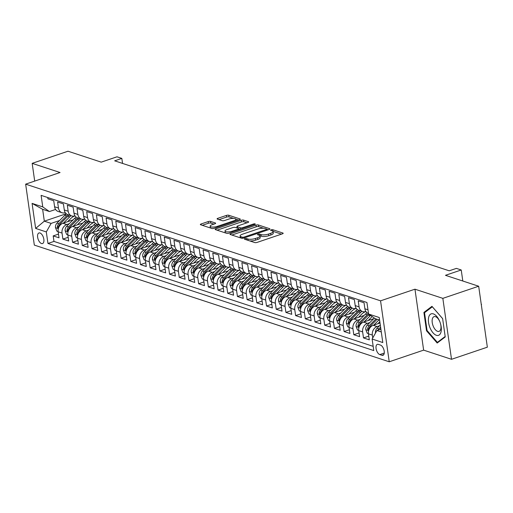 <?xml version="1.0" encoding="UTF-8"?>
<svg xmlns="http://www.w3.org/2000/svg" width="513" height="513" viewBox="0 0 513 513"><rect width="100%" height="100%" fill="white"/><g stroke="black" fill="none" stroke-linecap="round" stroke-linejoin="round"><path stroke-width="0.77" d="M244.951 238.686A1.199 0.366 -8.1 0 0 244.432 239.071A1.199 0.366 -8.1 0 0 244.637 239.238L254.749 242.559A1.712 0.519 -8.1 0 0 257.109 242.399L282.432 233.825A1.712 0.519 -8.1 0 0 283.176 233.274A1.712 0.519 -8.1 0 0 282.887 233.037L272.775 229.715A1.199 0.366 -8.1 0 0 271.127 229.83A1.199 0.366 -8.1 0 0 270.601 230.215A1.199 0.366 -8.1 0 0 270.806 230.382L272.114 230.812A5.483 1.667 -8.1 0 1 273.044 231.562A5.483 1.667 -8.1 0 1 270.659 233.338L268.549 234.05A5.483 1.667 -8.1 0 1 261.002 234.569L259.687 234.14A1.199 0.366 -8.1 0 0 258.039 234.255A1.199 0.366 -8.1 0 0 257.52 234.646A1.199 0.366 -8.1 0 0 257.718 234.807L259.027 235.236A5.483 1.667 -8.1 0 1 259.956 235.986A5.483 1.667 -8.1 0 1 257.571 237.763L255.461 238.474A5.483 1.667 -8.1 0 1 247.914 239L246.606 238.571A1.199 0.366 -8.1 0 0 244.951 238.686M41.495 243.534A5.592 2.789 -108.7 0 0 42.534 243.553A5.592 2.789 -108.7 0 0 43.663 238.327A5.592 2.789 -108.7 0 0 39.995 232.992A5.592 2.789 -108.7 0 0 38.956 232.966A5.592 2.789 -108.7 0 0 37.827 238.199A5.592 2.789 -108.7 0 0 41.495 243.534M210.554 221.417A1.712 0.519 -8.1 0 0 208.195 221.578L201.09 223.982A1.712 0.519 -8.1 0 0 200.346 224.534A1.712 0.519 -8.1 0 0 200.634 224.771L211.869 228.465A1.712 0.519 -8.1 0 0 214.229 228.298L239.552 219.731A1.712 0.519 -8.1 0 0 240.302 219.179A1.712 0.519 -8.1 0 0 240.007 218.942L228.779 215.248A1.712 0.519 -8.1 0 0 226.419 215.415L217.833 218.314A1.712 0.519 -8.1 0 0 217.089 218.871A1.712 0.519 -8.1 0 0 217.377 219.109L222.187 220.686A1.712 0.519 -8.1 0 0 224.547 220.519L228.804 219.083A4.585 1.392 -8.1 0 1 233.389 218.397A4.585 1.392 -8.1 0 1 235.89 219.275A4.585 1.392 -8.1 0 1 233.896 220.757L217.223 226.4A4.585 1.392 -8.1 0 1 212.632 227.079A4.585 1.392 -8.1 0 1 210.138 226.207A4.585 1.392 -8.1 0 1 212.132 224.726L214.909 223.783A1.712 0.519 -8.1 0 0 215.652 223.232A1.712 0.519 -8.1 0 0 215.364 222.995L210.554 221.417L210.792 223.059A1.712 0.519 -8.1 0 0 208.432 223.226L202.276 225.31M442.841 298.354L414.959 289.191L423.635 350.135L451.517 359.299L442.841 298.354L478.674 286.228L445.464 275.314L461.232 269.979L456.384 268.382L449.215 270.806L114.668 160.826L121.837 158.402L116.99 156.805L101.221 162.14L68.011 151.22L32.172 163.346L34.698 181.095M414.959 289.191L380.556 300.83L25.65 184.154L60.053 172.515L32.172 163.346M230.696 233.716A1.712 0.519 -8.1 0 0 229.946 234.268A1.712 0.519 -8.1 0 0 230.241 234.505L241.469 238.192A1.712 0.519 -8.1 0 0 243.829 238.032L269.158 229.465A1.712 0.519 -8.1 0 0 269.902 228.907A1.712 0.519 -8.1 0 0 269.614 228.676L258.379 224.983A1.712 0.519 -8.1 0 0 256.019 225.143L230.696 233.716L230.831 234.697M226.669 233.332L215.441 229.638A1.712 0.519 -8.1 0 1 215.146 229.401A1.712 0.519 -8.1 0 1 215.896 228.849L241.219 220.276A1.712 0.519 -8.1 0 1 243.579 220.115L248.382 221.693A1.712 0.519 -8.1 0 1 248.677 221.93A1.712 0.519 -8.1 0 1 247.926 222.482L237.66 225.957A1.712 0.519 -8.1 0 0 236.916 226.515A1.712 0.519 -8.1 0 0 237.205 226.746L240.392 227.798A1.712 0.519 -8.1 0 0 242.752 227.631L253.441 224.014A1.199 0.366 -8.1 0 1 254.647 223.835A1.199 0.366 -8.1 0 1 255.301 224.066A1.199 0.366 -8.1 0 1 254.775 224.457L229.029 233.165A1.712 0.519 -8.1 0 1 226.669 233.332M478.674 286.228L487.35 347.179L451.517 359.299M58.482 234.114L53.192 235.903L59.008 237.814L58.155 231.805L62.035 233.075A6.983 5.669 -71.8 0 1 66.825 224.547L69.261 223.726M68.178 237.301L62.887 239.09L68.704 241.001L67.851 234.992L71.73 236.269A6.983 5.669 -71.8 0 1 76.527 227.74L78.957 226.913M77.873 240.488L72.583 242.277L78.399 244.188L77.546 238.179L81.426 239.456A6.983 5.669 -71.8 0 1 86.222 230.927L88.653 230.1M87.569 243.675L82.279 245.464L88.101 247.381L87.242 241.366L91.122 242.643A6.983 5.669 -71.8 0 1 95.918 234.114L98.349 233.293M97.271 246.862L91.981 248.651L97.797 250.568L96.938 244.554L100.817 245.83A6.983 5.669 -71.8 0 1 105.614 237.301L108.044 236.48M106.967 250.049L101.677 251.845L107.493 253.755L106.64 247.741L110.513 249.017A6.983 5.669 -71.8 0 1 115.31 240.488L117.746 239.667M116.663 253.242L111.372 255.032L117.188 256.942L116.336 250.928L120.215 252.204A6.983 5.669 -71.8 0 1 125.012 243.675L127.442 242.854M126.358 256.429L121.068 258.219L126.884 260.129L126.031 254.121L129.911 255.391A6.983 5.669 -71.8 0 1 134.707 246.862L137.138 246.041M136.054 259.616L130.764 261.406L136.586 263.316L135.727 257.308L139.607 258.584A6.983 5.669 -71.8 0 1 144.403 250.055L146.833 249.228M145.756 262.803L140.466 264.593L146.282 266.504L145.423 260.495L149.302 261.771A6.983 5.669 -71.8 0 1 154.099 253.242L156.529 252.415M155.452 265.99L150.162 267.78L155.978 269.697L155.125 263.682L158.998 264.958A6.983 5.669 -71.8 0 1 163.794 256.429L166.231 255.609M165.148 269.178L159.857 270.967L165.673 272.884L164.82 266.869L168.7 268.145A6.983 5.669 -71.8 0 1 173.497 259.616L175.927 258.796M174.843 272.365L169.553 274.16L175.369 276.071L174.516 270.056L178.396 271.332A6.983 5.669 -71.8 0 1 183.192 262.803L185.623 261.983M184.539 275.558L179.249 277.347L185.071 279.258L184.212 273.243L188.091 274.519A6.983 5.669 -71.8 0 1 192.888 265.99L195.318 265.17M194.241 278.745L188.951 280.534L194.767 282.445L193.908 276.436L197.787 277.706A6.983 5.669 -71.8 0 1 202.584 269.178L205.014 268.357M203.937 281.932L198.646 283.721L204.463 285.632L203.61 279.623L207.483 280.9A6.983 5.669 -71.8 0 1 212.279 272.371L214.716 271.544M213.632 285.119L208.342 286.908L214.158 288.819L213.305 282.81L217.185 284.087A6.983 5.669 -71.8 0 1 221.982 275.558L224.412 274.731M223.328 288.306L218.038 290.095L223.854 292.012L223.001 285.998L226.881 287.274A6.983 5.669 -71.8 0 1 231.677 278.745L234.108 277.924M233.024 291.493L227.734 293.282L233.556 295.199L232.697 289.185L236.576 290.461A6.983 5.669 -71.8 0 1 241.373 281.932L243.803 281.111M242.726 294.68L237.429 296.476L243.252 298.386L242.392 292.372L246.272 293.648A6.983 5.669 -71.8 0 1 251.069 285.119L253.499 284.298M252.422 297.873L247.131 299.663L252.947 301.573L252.095 295.559L255.968 296.835A6.983 5.669 -71.8 0 1 260.764 288.306L263.201 287.485M262.117 301.06L256.827 302.85L262.643 304.76L261.79 298.752L265.67 300.022A6.983 5.669 -71.8 0 1 270.466 291.493L272.897 290.672M271.813 304.247L266.523 306.037L272.339 307.947L271.486 301.939L275.366 303.215A6.983 5.669 -71.8 0 1 280.162 294.686L282.592 293.859M281.509 307.434L276.218 309.224L282.041 311.135L281.182 305.126L285.061 306.402A6.983 5.669 -71.8 0 1 289.858 297.873L292.288 297.046M291.211 310.621L285.914 312.411L291.737 314.328L290.877 308.313L294.757 309.589A6.983 5.669 -71.8 0 1 299.554 301.06L301.984 300.24M300.907 313.809L295.616 315.598L301.432 317.515L300.58 311.5L304.453 312.776A6.983 5.669 -71.8 0 1 309.249 304.247L311.686 303.427M310.602 316.996L305.312 318.791L311.128 320.702L310.275 314.687L314.155 315.963A6.983 5.669 -71.8 0 1 318.951 307.434L321.382 306.614M320.298 320.189L315.008 321.978L320.824 323.889L319.971 317.874L323.85 319.15A6.983 5.669 -71.8 0 1 328.647 310.621L331.077 309.801M329.994 323.376L324.703 325.165L330.526 327.076L329.667 321.067L333.546 322.337A6.983 5.669 -71.8 0 1 338.343 313.809L340.773 312.988M339.696 326.563L334.399 328.352L340.222 330.263L339.362 324.254L343.242 325.531A6.983 5.669 -71.8 0 1 348.038 317.002L350.469 316.175M349.391 329.75L344.101 331.539L349.917 333.45L349.064 327.441L352.938 328.718A6.983 5.669 -71.8 0 1 357.734 320.189L360.171 319.362M359.087 332.937L353.797 334.726L359.613 336.643L358.76 330.629L362.64 331.905A6.983 5.669 -71.8 0 1 367.436 323.376L369.867 322.555M368.783 336.124L363.493 337.913L369.309 339.83L368.456 333.816A6.983 5.669 -71.8 0 1 373.252 325.287L380.018 322.998M368.494 313.494L368.443 313.475A6.983 5.669 -71.8 0 1 364.89 308.781L364.038 302.766L358.221 300.855L359.074 306.864A6.983 5.669 -71.8 0 0 362.627 311.564A6.983 5.669 -71.8 0 0 365.743 311.513L365.884 311.468M362.627 311.564L358.747 310.288A6.983 5.669 108.2 0 1 355.195 305.594L354.342 299.579L348.519 297.668L349.379 303.677A6.983 5.669 -71.8 0 0 352.931 308.377A6.983 5.669 -71.8 0 0 356.048 308.326L356.182 308.281M352.931 308.377L349.052 307.101A6.983 5.669 108.2 0 1 345.499 302.401L344.64 296.392L338.824 294.481L339.683 300.49A6.983 5.669 -71.8 0 0 343.229 305.19A6.983 5.669 -71.8 0 0 346.352 305.139L346.487 305.094M343.229 305.19L339.356 303.914A6.983 5.669 108.2 0 1 335.803 299.214L334.944 293.205L329.128 291.288L329.981 297.303A6.983 5.669 -71.8 0 0 333.533 301.997A6.983 5.669 -71.8 0 0 336.656 301.952L336.791 301.907M333.533 301.997L329.654 300.727A6.983 5.669 108.2 0 1 326.101 296.027L325.248 290.018L319.432 288.101L320.285 294.116A6.983 5.669 -71.8 0 0 323.838 298.81A6.983 5.669 -71.8 0 0 326.961 298.765L327.095 298.72M323.838 298.81L319.958 297.534A6.983 5.669 108.2 0 1 316.406 292.84L315.553 286.825L309.737 284.914L310.589 290.929A6.983 5.669 -71.8 0 0 314.142 295.623A6.983 5.669 -71.8 0 0 317.258 295.578L317.4 295.526M314.142 295.623L310.262 294.347A6.983 5.669 108.2 0 1 306.71 289.653L305.857 283.638L300.034 281.727L300.894 287.742A6.983 5.669 -71.8 0 0 304.446 292.436A6.983 5.669 -71.8 0 0 307.563 292.391L307.697 292.339M304.446 292.436L300.567 291.16A6.983 5.669 108.2 0 1 297.014 286.466L296.155 280.451L290.339 278.54L291.198 284.548A6.983 5.669 -71.8 0 0 294.744 289.249A6.983 5.669 -71.8 0 0 297.867 289.197L298.002 289.152M294.744 289.249L290.871 287.973A6.983 5.669 108.2 0 1 287.318 283.279L286.459 277.264L280.643 275.353L281.496 281.361A6.983 5.669 -71.8 0 0 285.048 286.062A6.983 5.669 -71.8 0 0 288.171 286.01L288.306 285.965M285.048 286.062L281.169 284.786A6.983 5.669 108.2 0 1 277.616 280.085L276.764 274.077L270.947 272.166L271.8 278.174A6.983 5.669 -71.8 0 0 275.353 282.875A6.983 5.669 -71.8 0 0 278.476 282.823L278.61 282.778M275.353 282.875L271.473 281.599A6.983 5.669 108.2 0 1 267.921 276.898L267.068 270.89L261.252 268.972L262.105 274.987A6.983 5.669 -71.8 0 0 265.657 279.681A6.983 5.669 -71.8 0 0 268.774 279.636L268.915 279.591M265.657 279.681L261.777 278.412A6.983 5.669 108.2 0 1 258.225 273.711L257.372 267.703L251.55 265.785L252.409 271.8A6.983 5.669 -71.8 0 0 255.961 276.494A6.983 5.669 -71.8 0 0 259.078 276.449L259.212 276.404M255.961 276.494L252.082 275.218A6.983 5.669 108.2 0 1 248.529 270.524L247.67 264.509L241.854 262.598L242.713 268.613A6.983 5.669 -71.8 0 0 246.266 273.307A6.983 5.669 -71.8 0 0 249.382 273.262L249.517 273.211M246.266 273.307L242.386 272.031A6.983 5.669 108.2 0 1 238.834 267.337L237.974 261.322L232.158 259.411L233.011 265.426A6.983 5.669 -71.8 0 0 236.564 270.12A6.983 5.669 -71.8 0 0 239.686 270.075L239.821 270.024M236.564 270.12L232.684 268.844A6.983 5.669 108.2 0 1 229.138 264.15L228.279 258.135L222.462 256.224L223.315 262.233A6.983 5.669 -71.8 0 0 226.868 266.933A6.983 5.669 -71.8 0 0 229.991 266.882L230.125 266.837M226.868 266.933L222.988 265.657A6.983 5.669 108.2 0 1 219.436 260.963L218.583 254.948L212.767 253.037L213.62 259.046A6.983 5.669 -71.8 0 0 217.172 263.746A6.983 5.669 -71.8 0 0 220.289 263.695L220.43 263.65M217.172 263.746L213.293 262.47A6.983 5.669 108.2 0 1 209.74 257.77L208.887 251.761L203.065 249.85L203.924 255.859A6.983 5.669 -71.8 0 0 207.476 260.559A6.983 5.669 -71.8 0 0 210.593 260.508L210.728 260.463M207.476 260.559L203.597 259.283A6.983 5.669 108.2 0 1 200.044 254.583L199.185 248.574L193.369 246.663L194.228 252.672A6.983 5.669 -71.8 0 0 197.781 257.366A6.983 5.669 -71.8 0 0 200.897 257.321L201.032 257.276M197.781 257.366L193.901 256.096A6.983 5.669 108.2 0 1 190.349 251.396L189.489 245.387L183.673 243.47L184.526 249.485A6.983 5.669 -71.8 0 0 188.079 254.179A6.983 5.669 -71.8 0 0 191.202 254.134L191.336 254.089M188.079 254.179L184.199 252.903A6.983 5.669 108.2 0 1 180.653 248.209L179.794 242.2L173.978 240.283L174.83 246.298A6.983 5.669 -71.8 0 0 178.383 250.992A6.983 5.669 -71.8 0 0 181.506 250.947L181.64 250.895M178.383 250.992L174.503 249.716A6.983 5.669 108.2 0 1 170.951 245.022L170.098 239.007L164.282 237.096L165.135 243.111A6.983 5.669 -71.8 0 0 168.687 247.805A6.983 5.669 -71.8 0 0 171.804 247.76L171.945 247.708M168.687 247.805L164.808 246.529A6.983 5.669 108.2 0 1 161.255 241.835L160.402 235.82L154.58 233.909L155.439 239.924A6.983 5.669 -71.8 0 0 158.992 244.618A6.983 5.669 -71.8 0 0 162.108 244.566L162.243 244.521M158.992 244.618L155.112 243.342A6.983 5.669 108.2 0 1 151.559 238.648L150.7 232.633L144.884 230.722L145.743 236.73A6.983 5.669 -71.8 0 0 149.296 241.431A6.983 5.669 -71.8 0 0 152.412 241.379L152.547 241.334M149.296 241.431L145.416 240.155A6.983 5.669 108.2 0 1 141.864 235.461L141.004 229.446L135.188 227.535L136.041 233.543A6.983 5.669 -71.8 0 0 139.594 238.244A6.983 5.669 -71.8 0 0 142.717 238.192L142.851 238.147M139.594 238.244L135.714 236.968A6.983 5.669 108.2 0 1 132.168 232.267L131.309 226.259L125.493 224.348L126.345 230.356A6.983 5.669 -71.8 0 0 129.898 235.05A6.983 5.669 -71.8 0 0 133.021 235.005L133.156 234.96M129.898 235.05L126.018 233.781A6.983 5.669 108.2 0 1 122.466 229.08L121.613 223.072L115.797 221.154L116.65 227.169A6.983 5.669 -71.8 0 0 120.202 231.863A6.983 5.669 -71.8 0 0 123.319 231.818L123.46 231.773M120.202 231.863L116.323 230.587A6.983 5.669 108.2 0 1 112.77 225.893L111.917 219.885L106.095 217.967L106.954 223.982A6.983 5.669 -71.8 0 0 110.507 228.676A6.983 5.669 -71.8 0 0 113.623 228.631L113.758 228.58M110.507 228.676L106.627 227.4A6.983 5.669 108.2 0 1 103.075 222.706L102.222 216.691L96.399 214.78L97.258 220.795A6.983 5.669 -71.8 0 0 100.811 225.489A6.983 5.669 -71.8 0 0 103.927 225.444L104.062 225.393M100.811 225.489L96.931 224.213A6.983 5.669 108.2 0 1 93.379 219.519L92.52 213.504L86.703 211.593L87.556 217.608A6.983 5.669 -71.8 0 0 91.109 222.302A6.983 5.669 -71.8 0 0 94.232 222.251L94.366 222.206M91.109 222.302L87.229 221.026A6.983 5.669 108.2 0 1 83.683 216.332L82.824 210.317L77.008 208.406L77.861 214.415A6.983 5.669 -71.8 0 0 81.413 219.115A6.983 5.669 -71.8 0 0 84.536 219.064L84.671 219.019M81.413 219.115L77.534 217.839A6.983 5.669 108.2 0 1 73.981 213.145L73.128 207.13L67.312 205.219L68.165 211.228A6.983 5.669 -71.8 0 0 71.717 215.928A6.983 5.669 -71.8 0 0 74.834 215.877L74.975 215.832M71.717 215.928L67.838 214.652A6.983 5.669 108.2 0 1 64.285 209.952L63.432 203.943L57.61 202.032L58.469 208.041A6.983 5.669 -71.8 0 0 62.022 212.735A6.983 5.669 -71.8 0 0 65.138 212.69L65.279 212.645M58.155 231.805A6.983 5.669 108.2 0 1 62.952 223.277L73.179 219.814M67.851 234.992A6.983 5.669 108.2 0 1 72.647 226.464L82.882 223.001M77.546 238.179A6.983 5.669 108.2 0 1 82.343 229.651L92.577 226.188M87.242 241.366A6.983 5.669 108.2 0 1 92.039 232.838L102.273 229.375M96.938 244.554A6.983 5.669 108.2 0 1 101.734 236.025L111.969 232.562M106.64 247.741A6.983 5.669 108.2 0 1 111.436 239.212L121.664 235.749M116.336 250.928A6.983 5.669 108.2 0 1 121.132 242.399L131.366 238.936M126.031 254.121A6.983 5.669 108.2 0 1 130.828 245.592L141.062 242.13M135.727 257.308A6.983 5.669 108.2 0 1 140.524 248.779L150.758 245.317M145.423 260.495A6.983 5.669 108.2 0 1 150.219 251.966L160.454 248.504M155.125 263.682A6.983 5.669 108.2 0 1 159.921 255.153L170.149 251.691M164.82 266.869A6.983 5.669 108.2 0 1 169.617 258.34L179.851 254.878M174.516 270.056A6.983 5.669 108.2 0 1 179.313 261.527L189.547 258.065M184.212 273.243A6.983 5.669 108.2 0 1 189.008 264.714L199.243 261.252M193.908 276.436A6.983 5.669 108.2 0 1 198.704 267.908L208.938 264.445M203.61 279.623A6.983 5.669 108.2 0 1 208.406 271.095L218.634 267.632M213.305 282.81A6.983 5.669 108.2 0 1 218.102 274.282L228.336 270.819M223.001 285.998A6.983 5.669 108.2 0 1 227.798 277.469L238.032 274.006M232.697 289.185A6.983 5.669 108.2 0 1 237.493 280.656L247.728 277.193M242.392 292.372A6.983 5.669 108.2 0 1 247.189 283.843L257.423 280.38M252.095 295.559A6.983 5.669 108.2 0 1 256.885 287.03L267.119 283.567M261.79 298.752A6.983 5.669 108.2 0 1 266.587 290.223L276.815 286.761M271.486 301.939A6.983 5.669 108.2 0 1 276.283 293.41L286.517 289.948M281.182 305.126A6.983 5.669 108.2 0 1 285.978 296.597L296.213 293.135M290.877 308.313A6.983 5.669 108.2 0 1 295.674 299.784L305.908 296.322M300.58 311.5A6.983 5.669 108.2 0 1 305.37 302.971L315.604 299.509M310.275 314.687A6.983 5.669 108.2 0 1 315.072 306.158L325.3 302.696M319.971 317.874A6.983 5.669 108.2 0 1 324.767 309.345L335.002 305.883M329.667 321.067A6.983 5.669 108.2 0 1 334.463 312.539L344.698 309.076M339.362 324.254A6.983 5.669 108.2 0 1 344.159 315.726L354.393 312.263M349.064 327.441A6.983 5.669 108.2 0 1 353.855 318.913L364.089 315.45M358.76 330.629A6.983 5.669 108.2 0 1 363.557 322.1L373.785 318.637M380.479 345.082L378.344 344.383A5.412 2.7 -108.7 0 0 377.337 344.358A5.412 2.7 -108.7 0 0 376.247 349.424A5.412 2.7 -108.7 0 0 379.8 354.592L381.935 355.297A5.412 2.7 -108.7 0 0 382.942 355.317A5.412 2.7 -108.7 0 0 384.032 350.251A5.412 2.7 -108.7 0 0 380.479 345.082M380.556 300.83L389.232 361.78L34.326 245.099L25.65 184.154M53.192 235.903L53.974 241.418L47.953 243.457L373.772 350.571L372.13 339.042L376.927 330.513L380.896 329.173M47.953 243.457L46.311 231.927L35.647 228.42L32.082 203.385L42.752 206.893L41.111 195.363L366.93 302.478L368.571 314.007L379.235 317.509L382.801 342.549L372.13 339.042M372.739 337.958L372.335 335.092A6.983 5.669 -71.8 0 1 377.132 326.563L379.562 325.742M47.728 197.537L47.914 198.839L53.737 200.756L54.59 206.765A6.983 5.669 108.2 0 0 58.142 211.465L62.022 212.735M363.493 337.913L362.64 331.905M353.797 334.726L352.938 328.718M344.101 331.539L343.242 325.531M334.399 328.352L333.546 322.337M324.703 325.165L323.85 319.15M315.008 321.978L314.155 315.963M305.312 318.791L304.453 312.776M295.616 315.598L294.757 309.589M285.914 312.411L285.061 306.402M276.218 309.224L275.366 303.215M266.523 306.037L265.67 300.022M256.827 302.85L255.968 296.835M247.131 299.663L246.272 293.648M237.429 296.476L236.576 290.461M227.734 293.282L226.881 287.274M218.038 290.095L217.185 284.087M208.342 286.908L207.483 280.9M198.646 283.721L197.787 277.706M188.951 280.534L188.091 274.519M179.249 277.347L178.396 271.332M169.553 274.16L168.7 268.145M159.857 270.967L158.998 264.958M150.162 267.78L149.302 261.771M140.466 264.593L139.607 258.584M130.764 261.406L129.911 255.391M121.068 258.219L120.215 252.204M111.372 255.032L110.513 249.017M101.677 251.845L100.817 245.83M91.981 248.651L91.122 242.643M82.279 245.464L81.426 239.456M72.583 242.277L71.73 236.269M62.887 239.09L62.035 233.075M53.974 241.418L373.175 346.358M66.248 213.748L44.323 221.167L51.108 223.399L59.559 220.539M376.927 330.513L381.287 331.949M379.601 320.086L375.24 318.656L368.571 314.007M423.635 350.135L389.232 361.78M122.549 163.416L121.837 158.402M462.803 281.015L461.232 269.979M55.577 209.458L49.421 211.542L42.637 209.31L44.323 221.167L35.647 228.42M42.752 206.893L49.421 211.542M51.108 223.399L46.311 231.927M32.082 203.385L42.637 209.31M431.959 306.332L423.905 312.43L426.521 330.789L437.185 343.037L445.233 336.938L442.623 318.586L431.959 306.332M427.13 330.577L426.521 330.789M425.7 311.827L423.905 312.43M249.76 240.924A5.483 1.667 -8.1 0 0 255.698 240.122L255.461 238.474M259.956 235.986L260.194 237.634A5.483 1.667 -8.1 0 1 257.808 239.411L255.698 240.122M273.044 231.562L273.275 233.21A5.483 1.667 -8.1 0 1 270.89 234.98L268.78 235.698A5.483 1.667 -8.1 0 1 261.232 236.217L259.924 235.788A1.199 0.366 -8.1 0 0 259.879 235.775M281.49 234.146L273.012 231.363A1.199 0.366 -8.1 0 0 272.961 231.344M263.599 228.266L258.616 226.631A1.712 0.519 -8.1 0 0 256.256 226.791L231.876 235.044M268.209 229.786L266.818 229.324M242.392 237.186A1.199 0.366 -8.1 0 0 244.047 237.07L266.273 229.548A1.199 0.366 -8.1 0 0 266.798 229.157A1.199 0.366 -8.1 0 0 266.593 228.997L265.215 228.541A5.483 1.667 -8.1 0 0 257.667 229.061L242.469 234.204A5.483 1.667 -8.1 0 0 240.084 235.98A5.483 1.667 -8.1 0 0 241.014 236.73L242.392 237.186L242.546 238.276M240.084 235.98L240.321 237.628A5.483 1.667 -8.1 0 0 240.398 237.846M217.076 230.177L241.456 221.924L241.219 220.276M246.984 222.802L243.81 221.763A1.712 0.519 -8.1 0 0 241.456 221.924M238.731 228.824L240.321 229.343M227.002 229.567A4.585 1.392 -8.1 0 0 225.008 231.049A4.585 1.392 -8.1 0 0 227.503 231.921A4.585 1.392 -8.1 0 0 232.094 231.241L237.968 229.253A1.712 0.519 -8.1 0 0 238.712 228.695A1.712 0.519 -8.1 0 0 238.423 228.465L235.236 227.413A1.712 0.519 -8.1 0 0 232.876 227.58L227.002 229.567M225.008 231.049L225.239 232.697A4.585 1.392 -8.1 0 0 225.316 232.883M213.959 224.104L210.792 223.059M210.138 226.207L210.368 227.855A4.585 1.392 -8.1 0 0 210.407 227.984M233.607 218.41L229.01 216.896A1.712 0.519 -8.1 0 0 226.65 217.057L219.019 219.641M238.609 220.051L235.845 219.141M375.542 332.975L375.478 332.796A4.63 3.758 -71.8 0 1 377.023 328.275L380.3 325.005M379.761 329.558A4.63 3.758 -71.8 0 1 380.03 329.263L380.8 328.493M380.608 327.14L378.87 328.878A4.63 3.758 108.2 0 0 377.921 330.18M481.572 304.44L481.258 304.35L481.412 305.44M436.383 335.297A11.35 5.669 -108.7 0 0 440.455 323.485A11.35 5.669 -108.7 0 0 439.974 322.068A11.35 5.669 -108.7 0 0 433.331 313.879A11.35 5.669 -108.7 0 0 428.554 322.517A11.35 5.669 -108.7 0 0 436.383 335.297M440.019 322.19A7.772 3.88 -108.7 0 0 435.511 316.681A7.772 3.88 -108.7 0 0 434.062 316.649A7.772 3.88 -108.7 0 0 432.497 323.927A7.772 3.88 -108.7 0 0 437.595 331.347A7.772 3.88 -108.7 0 0 439.045 331.379A7.772 3.88 -108.7 0 0 440.417 323.363M445.169 336.477L437.39 342.37L427.06 330.5L424.527 312.718L432.324 306.806L442.629 318.644M438.609 341.959L437.39 342.37M377.882 323.722L379.838 321.766M373.733 325.127L378.985 319.881M368.43 333.623L367.218 333.226L365.782 329.609A4.63 3.758 -71.8 0 1 367.327 325.082L374.375 318.054M375.978 318.894L369.168 325.691A4.63 3.758 108.2 0 0 367.622 328.923L368.238 330.173L368.783 329.301A4.63 3.758 -71.8 0 1 370.335 326.076L377.138 319.278M368.187 320.535L371.354 317.367A11.087 8.997 -71.8 0 1 372.246 316.566M364.038 321.94L370.245 315.739A13.357 10.844 -71.8 0 1 370.585 315.412M358.734 330.436L357.523 330.039L356.08 326.422A4.63 3.758 -71.8 0 1 357.632 321.895L365.397 314.148A13.357 10.844 -71.8 0 1 367.051 312.738M368.514 313.629A13.357 10.844 108.2 0 0 367.237 314.751L359.472 322.504A4.63 3.758 108.2 0 0 357.927 325.736L358.542 326.986L359.087 326.114A4.63 3.758 -71.8 0 1 360.639 322.882L368.405 315.136A13.357 10.844 -71.8 0 1 369.168 314.424M358.491 317.342L361.659 314.18A11.087 8.997 -71.8 0 1 365.949 311.571M354.342 318.746L360.549 312.552A13.357 10.844 -71.8 0 1 361.941 311.34M349.039 327.249L347.82 326.845L346.384 323.235A4.63 3.758 -71.8 0 1 347.936 318.708L355.701 310.961A13.357 10.844 -71.8 0 1 357.356 309.551M358.933 310.352A13.357 10.844 108.2 0 0 357.542 311.564L349.776 319.317A4.63 3.758 108.2 0 0 348.231 322.542L348.846 323.793L349.391 322.927A4.63 3.758 -71.8 0 1 350.937 319.695L358.702 311.949A13.357 10.844 -71.8 0 1 360.1 310.731M348.789 314.155L351.963 310.993A11.087 8.997 -71.8 0 1 356.253 308.384M344.64 315.559L350.854 309.365A13.357 10.844 -71.8 0 1 352.245 308.153M339.337 324.062L338.125 323.658L336.688 320.048A4.63 3.758 -71.8 0 1 338.234 315.521L345.999 307.768A13.357 10.844 -71.8 0 1 347.66 306.364M349.238 307.159A13.357 10.844 108.2 0 0 347.846 308.377L340.081 316.13A4.63 3.758 108.2 0 0 338.529 319.355L339.151 320.606L339.696 319.74A4.63 3.758 -71.8 0 1 341.241 316.508L349.007 308.755A13.357 10.844 -71.8 0 1 350.398 307.543M339.093 310.968L342.261 307.806A11.087 8.997 -71.8 0 1 346.557 305.197M334.944 312.372L341.151 306.178A13.357 10.844 -71.8 0 1 342.549 304.959M329.641 320.869L328.429 320.471L326.993 316.861A4.63 3.758 -71.8 0 1 328.538 312.334L336.304 304.581A13.357 10.844 -71.8 0 1 337.964 303.17M339.542 303.972A13.357 10.844 108.2 0 0 338.15 305.19L330.385 312.936A4.63 3.758 108.2 0 0 328.833 316.168L329.449 317.419L330 316.553A4.63 3.758 -71.8 0 1 331.545 313.321L339.311 305.568A13.357 10.844 -71.8 0 1 340.703 304.356M329.397 307.781L332.565 304.619A11.087 8.997 -71.8 0 1 336.861 302.01M325.248 309.185L331.456 302.991A13.357 10.844 -71.8 0 1 332.847 301.772M319.945 317.682L318.733 317.284L317.297 313.674A4.63 3.758 -71.8 0 1 318.842 309.147L326.608 301.394A13.357 10.844 -71.8 0 1 328.262 299.983M329.846 300.785A13.357 10.844 108.2 0 0 328.448 302.003L320.683 309.749A4.63 3.758 108.2 0 0 319.137 312.981L319.753 314.232L320.298 313.366A4.63 3.758 -71.8 0 1 321.85 310.134L329.615 302.381A13.357 10.844 -71.8 0 1 331.007 301.169M319.702 304.594L322.869 301.432A11.087 8.997 -71.8 0 1 327.159 298.816M315.553 305.998L321.76 299.804A13.357 10.844 -71.8 0 1 323.152 298.585M310.25 314.495L309.038 314.097L307.595 310.48A4.63 3.758 -71.8 0 1 309.147 305.96L316.912 298.207A13.357 10.844 -71.8 0 1 318.567 296.796M320.144 297.598A13.357 10.844 108.2 0 0 318.753 298.81L310.987 306.562A4.63 3.758 108.2 0 0 309.442 309.794L310.057 311.045L310.602 310.179A4.63 3.758 -71.8 0 1 312.154 306.947L319.92 299.194A13.357 10.844 -71.8 0 1 321.311 297.982M310.006 301.407L313.174 298.245A11.087 8.997 -71.8 0 1 317.464 295.629M305.857 302.811L312.064 296.61A13.357 10.844 -71.8 0 1 313.456 295.398M300.554 311.308L299.336 310.91L297.899 307.293A4.63 3.758 -71.8 0 1 299.451 302.773L307.216 295.02A13.357 10.844 -71.8 0 1 308.871 293.609M310.448 294.411A13.357 10.844 108.2 0 0 309.057 295.623L301.291 303.375A4.63 3.758 108.2 0 0 299.746 306.607L300.361 307.858L300.907 306.986A4.63 3.758 -71.8 0 1 302.452 303.76L310.218 296.007A13.357 10.844 -71.8 0 1 311.615 294.789M300.304 298.22L303.478 295.052A11.087 8.997 -71.8 0 1 307.768 292.442M296.155 299.624L302.369 293.423A13.357 10.844 -71.8 0 1 303.76 292.211M290.852 308.121L289.64 307.723L288.203 304.106A4.63 3.758 -71.8 0 1 289.749 299.579L297.521 291.833A13.357 10.844 -71.8 0 1 299.175 290.422M300.753 291.224A13.357 10.844 108.2 0 0 299.361 292.436L291.596 300.188A4.63 3.758 108.2 0 0 290.044 303.42L290.666 304.671L291.211 303.799A4.63 3.758 -71.8 0 1 292.756 300.567L300.522 292.82A13.357 10.844 -71.8 0 1 301.913 291.602M290.608 295.033L293.776 291.865A11.087 8.997 -71.8 0 1 298.072 289.255M286.459 296.431L292.666 290.236A13.357 10.844 -71.8 0 1 294.064 289.024M281.156 304.934L279.944 304.53L278.508 300.919A4.63 3.758 -71.8 0 1 280.053 296.392L287.819 288.646A13.357 10.844 -71.8 0 1 289.479 287.235M291.057 288.037A13.357 10.844 108.2 0 0 289.665 289.249L281.9 297.001A4.63 3.758 108.2 0 0 280.348 300.227L280.964 301.477L281.515 300.612A4.63 3.758 -71.8 0 1 283.061 297.38L290.826 289.633A13.357 10.844 -71.8 0 1 292.218 288.415M280.912 291.839L284.08 288.678A11.087 8.997 -71.8 0 1 288.377 286.068M276.764 293.244L282.971 287.049A13.357 10.844 -71.8 0 1 284.362 285.837M271.46 301.747L270.248 301.343L268.812 297.732A4.63 3.758 -71.8 0 1 270.357 293.205L278.123 285.452A13.357 10.844 -71.8 0 1 279.777 284.048M281.361 284.843A13.357 10.844 108.2 0 0 279.963 286.062L272.198 293.814A4.63 3.758 108.2 0 0 270.652 297.04L271.268 298.29L271.813 297.425A4.63 3.758 -71.8 0 1 273.365 294.193L281.13 286.44A13.357 10.844 -71.8 0 1 282.522 285.228M271.217 288.652L274.384 285.491A11.087 8.997 -71.8 0 1 278.681 282.881M267.068 290.057L273.275 283.862A13.357 10.844 -71.8 0 1 274.667 282.644M261.765 298.553L260.553 298.156L259.11 294.545A4.63 3.758 -71.8 0 1 260.662 290.018L268.427 282.265A13.357 10.844 -71.8 0 1 270.082 280.855M271.659 281.656A13.357 10.844 108.2 0 0 270.268 282.875L262.502 290.621A4.63 3.758 108.2 0 0 260.957 293.853L261.572 295.103L262.117 294.238A4.63 3.758 -71.8 0 1 263.669 291.006L271.435 283.253A13.357 10.844 -71.8 0 1 272.826 282.041M261.521 285.465L264.689 282.304A11.087 8.997 -71.8 0 1 268.979 279.694M257.372 286.87L263.579 280.675A13.357 10.844 -71.8 0 1 264.971 279.457M252.069 295.366L250.851 294.969L249.414 291.358A4.63 3.758 -71.8 0 1 250.966 286.831L258.732 279.078A13.357 10.844 -71.8 0 1 260.386 277.668M261.963 278.469A13.357 10.844 108.2 0 0 260.572 279.688L252.806 287.434A4.63 3.758 108.2 0 0 251.261 290.666L251.877 291.916L252.422 291.051A4.63 3.758 -71.8 0 1 253.967 287.819L261.733 280.066A13.357 10.844 -71.8 0 1 263.131 278.854M251.819 282.278L254.993 279.117A11.087 8.997 -71.8 0 1 259.283 276.501M247.67 283.683L253.884 277.488A13.357 10.844 -71.8 0 1 255.275 276.27M242.367 292.179L241.155 291.782L239.718 288.165A4.63 3.758 -71.8 0 1 241.264 283.644L249.036 275.891A13.357 10.844 -71.8 0 1 250.69 274.481M252.268 275.282A13.357 10.844 108.2 0 0 250.876 276.494L243.111 284.247A4.63 3.758 108.2 0 0 241.559 287.479L242.181 288.729L242.726 287.864A4.63 3.758 -71.8 0 1 244.271 284.632L252.037 276.879A13.357 10.844 -71.8 0 1 253.428 275.667M242.123 279.091L245.291 275.93A11.087 8.997 -71.8 0 1 249.587 273.314M237.974 280.496L244.182 274.295A13.357 10.844 -71.8 0 1 245.58 273.083M232.671 288.992L231.459 288.595L230.023 284.978A4.63 3.758 -71.8 0 1 231.568 280.457L239.334 272.704A13.357 10.844 -71.8 0 1 240.995 271.294M242.572 272.095A13.357 10.844 108.2 0 0 241.181 273.307L233.415 281.06A4.63 3.758 108.2 0 0 231.863 284.292L232.479 285.542L233.03 284.67A4.63 3.758 -71.8 0 1 234.576 281.445L242.341 273.692A13.357 10.844 -71.8 0 1 243.733 272.474M232.427 275.904L235.595 272.736A11.087 8.997 -71.8 0 1 239.892 270.127M228.279 277.309L234.486 271.108A13.357 10.844 -71.8 0 1 235.877 269.896M222.975 285.805L221.763 285.408L220.327 281.791A4.63 3.758 -71.8 0 1 221.873 277.264L229.638 269.517A13.357 10.844 -71.8 0 1 231.292 268.107M232.876 268.908A13.357 10.844 108.2 0 0 231.478 270.12L223.713 277.873A4.63 3.758 108.2 0 0 222.167 281.105L222.783 282.355L223.328 281.483A4.63 3.758 -71.8 0 1 224.88 278.251L232.645 270.505A13.357 10.844 -71.8 0 1 234.037 269.287M222.732 272.717L225.9 269.549A11.087 8.997 -71.8 0 1 230.196 266.94M218.583 274.115L224.79 267.921A13.357 10.844 -71.8 0 1 226.182 266.709M213.28 282.618L212.068 282.214L210.625 278.604A4.63 3.758 -71.8 0 1 212.177 274.077L219.942 266.33A13.357 10.844 -71.8 0 1 221.597 264.92M223.174 265.721A13.357 10.844 108.2 0 0 221.783 266.933L214.017 274.686A4.63 3.758 108.2 0 0 212.472 277.911L213.087 279.162L213.632 278.296A4.63 3.758 -71.8 0 1 215.184 275.064L222.95 267.318A13.357 10.844 -71.8 0 1 224.341 266.1M213.036 269.524L216.204 266.362A11.087 8.997 -71.8 0 1 220.494 263.753M208.887 270.928L215.094 264.734A13.357 10.844 -71.8 0 1 216.486 263.522M203.584 279.431L202.366 279.027L200.929 275.417A4.63 3.758 -71.8 0 1 202.481 270.89L210.247 263.137A13.357 10.844 -71.8 0 1 211.901 261.733M213.479 262.528A13.357 10.844 108.2 0 0 212.087 263.746L204.321 271.499A4.63 3.758 108.2 0 0 202.776 274.724L203.392 275.975L203.937 275.109A4.63 3.758 -71.8 0 1 205.482 271.877L213.254 264.124A13.357 10.844 -71.8 0 1 214.646 262.913M203.334 266.337L206.508 263.175A11.087 8.997 -71.8 0 1 210.798 260.566M199.185 267.741L205.399 261.547A13.357 10.844 -71.8 0 1 206.79 260.328M193.882 276.238L192.67 275.84L191.234 272.23A4.63 3.758 -71.8 0 1 192.779 267.703L200.551 259.95A13.357 10.844 -71.8 0 1 202.205 258.539M203.783 259.341A13.357 10.844 108.2 0 0 202.391 260.559L194.626 268.305A4.63 3.758 108.2 0 0 193.074 271.537L193.696 272.788L194.241 271.922A4.63 3.758 -71.8 0 1 195.786 268.69L203.552 260.937A13.357 10.844 -71.8 0 1 204.944 259.725M193.638 263.15L196.806 259.988A11.087 8.997 -71.8 0 1 201.102 257.379M189.489 264.554L195.697 258.36A13.357 10.844 -71.8 0 1 197.095 257.141M184.186 273.051L182.974 272.653L181.538 269.043A4.63 3.758 -71.8 0 1 183.083 264.516L190.849 256.763A13.357 10.844 -71.8 0 1 192.51 255.352M194.087 256.154A13.357 10.844 108.2 0 0 192.696 257.372L184.93 265.118A4.63 3.758 108.2 0 0 183.378 268.35L183.994 269.601L184.545 268.735A4.63 3.758 -71.8 0 1 186.091 265.503L193.856 257.75A13.357 10.844 -71.8 0 1 195.248 256.538M183.943 259.963L187.11 256.801A11.087 8.997 -71.8 0 1 191.407 254.185M179.794 261.367L186.001 255.173A13.357 10.844 -71.8 0 1 187.392 253.954M174.491 269.864L173.279 269.466L171.842 265.849A4.63 3.758 -71.8 0 1 173.388 261.329L181.153 253.576A13.357 10.844 -71.8 0 1 182.808 252.165M184.391 252.967A13.357 10.844 108.2 0 0 182.994 254.179L175.228 261.931A4.63 3.758 108.2 0 0 173.683 265.163L174.298 266.414L174.843 265.548A4.63 3.758 -71.8 0 1 176.395 262.316L184.161 254.563A13.357 10.844 -71.8 0 1 185.552 253.351M174.247 256.776L177.415 253.614A11.087 8.997 -71.8 0 1 181.711 250.998M170.098 258.18L176.305 251.979A13.357 10.844 -71.8 0 1 177.697 250.767M164.795 266.677L163.583 266.279L162.14 262.662A4.63 3.758 -71.8 0 1 163.692 258.142L171.457 250.389A13.357 10.844 -71.8 0 1 173.112 248.978M174.689 249.78A13.357 10.844 108.2 0 0 173.298 250.992L165.532 258.744A4.63 3.758 108.2 0 0 163.987 261.976L164.602 263.227L165.148 262.355A4.63 3.758 -71.8 0 1 166.699 259.129L174.465 251.376A13.357 10.844 -71.8 0 1 175.856 250.164M164.551 253.589L167.719 250.421A11.087 8.997 -71.8 0 1 172.009 247.811M160.402 254.993L166.61 248.792A13.357 10.844 -71.8 0 1 168.001 247.58M155.099 263.49L153.881 263.092L152.444 259.475A4.63 3.758 -71.8 0 1 153.996 254.948L161.762 247.202A13.357 10.844 -71.8 0 1 163.416 245.791M164.994 246.593A13.357 10.844 108.2 0 0 163.602 247.805L155.837 255.557A4.63 3.758 108.2 0 0 154.291 258.789L154.907 260.04L155.452 259.168A4.63 3.758 -71.8 0 1 156.997 255.936L164.769 248.189A13.357 10.844 -71.8 0 1 166.161 246.971M154.849 250.402L158.023 247.234A11.087 8.997 -71.8 0 1 162.313 244.624M150.7 251.8L156.914 245.605A13.357 10.844 -71.8 0 1 158.305 244.393M145.403 260.303L144.185 259.899L142.749 256.288A4.63 3.758 -71.8 0 1 144.294 251.761L152.066 244.015A13.357 10.844 -71.8 0 1 153.72 242.604M155.298 243.406A13.357 10.844 108.2 0 0 153.906 244.618L146.141 252.37A4.63 3.758 108.2 0 0 144.589 255.596L145.211 256.846L145.756 255.981A4.63 3.758 -71.8 0 1 147.302 252.749L155.067 245.002A13.357 10.844 -71.8 0 1 156.459 243.784M145.153 247.208L148.321 244.047A11.087 8.997 -71.8 0 1 152.618 241.437M141.004 248.613L147.212 242.418A13.357 10.844 -71.8 0 1 148.61 241.206M135.701 257.116L134.489 256.712L133.053 253.101A4.63 3.758 -71.8 0 1 134.598 248.574L142.364 240.821A13.357 10.844 -71.8 0 1 144.025 239.417M145.602 240.212A13.357 10.844 108.2 0 0 144.211 241.431L136.445 249.183A4.63 3.758 108.2 0 0 134.893 252.409L135.509 253.659L136.06 252.794A4.63 3.758 -71.8 0 1 137.606 249.562L145.371 241.809A13.357 10.844 -71.8 0 1 146.763 240.597M135.458 244.021L138.625 240.86A11.087 8.997 -71.8 0 1 142.922 238.25M131.309 245.426L137.516 239.231A13.357 10.844 -71.8 0 1 138.908 238.013M126.006 253.922L124.794 253.525L123.357 249.914A4.63 3.758 -71.8 0 1 124.903 245.387L132.668 237.634A13.357 10.844 -71.8 0 1 134.323 236.224M135.907 237.025A13.357 10.844 108.2 0 0 134.509 238.244L126.743 245.99A4.63 3.758 108.2 0 0 125.198 249.222L125.813 250.472L126.358 249.607A4.63 3.758 -71.8 0 1 127.91 246.375L135.676 238.622A13.357 10.844 -71.8 0 1 137.067 237.41M125.762 240.834L128.93 237.673A11.087 8.997 -71.8 0 1 133.226 235.063M121.613 242.239L127.82 236.044A13.357 10.844 -71.8 0 1 129.212 234.826M116.31 250.735L115.098 250.338L113.655 246.727A4.63 3.758 -71.8 0 1 115.207 242.2L122.973 234.447A13.357 10.844 -71.8 0 1 124.627 233.037M126.204 233.838A13.357 10.844 108.2 0 0 124.813 235.057L117.047 242.803A4.63 3.758 108.2 0 0 115.502 246.035L116.118 247.285L116.663 246.42A4.63 3.758 -71.8 0 1 118.214 243.188L125.98 235.435A13.357 10.844 -71.8 0 1 127.371 234.223M116.066 237.647L119.234 234.486A11.087 8.997 -71.8 0 1 123.524 231.87M111.917 239.052L118.125 232.857A13.357 10.844 -71.8 0 1 119.516 231.639M106.614 247.548L105.396 247.151L103.959 243.534A4.63 3.758 -71.8 0 1 105.511 239.013L113.277 231.26A13.357 10.844 -71.8 0 1 114.931 229.85M116.509 230.651A13.357 10.844 108.2 0 0 115.117 231.863L107.352 239.616A4.63 3.758 108.2 0 0 105.806 242.848L106.422 244.098L106.967 243.233A4.63 3.758 -71.8 0 1 108.512 240.001L116.284 232.248A13.357 10.844 -71.8 0 1 117.676 231.036M106.364 234.46L109.538 231.299A11.087 8.997 -71.8 0 1 113.828 228.683M102.215 235.865L108.429 229.664A13.357 10.844 -71.8 0 1 109.82 228.452M96.919 244.361L95.7 243.964L94.264 240.347A4.63 3.758 -71.8 0 1 95.809 235.826L103.581 228.073A13.357 10.844 -71.8 0 1 105.236 226.663M106.813 227.464A13.357 10.844 108.2 0 0 105.421 228.676L97.656 236.429A4.63 3.758 108.2 0 0 96.104 239.661L96.726 240.911L97.271 240.039A4.63 3.758 -71.8 0 1 98.817 236.814L106.582 229.061A13.357 10.844 -71.8 0 1 107.974 227.849M96.668 231.273L99.836 228.105A11.087 8.997 -71.8 0 1 104.133 225.496M92.52 232.678L98.727 226.477A13.357 10.844 -71.8 0 1 100.125 225.265M87.216 241.174L86.004 240.777L84.568 237.16A4.63 3.758 -71.8 0 1 86.113 232.633L93.879 224.886A13.357 10.844 -71.8 0 1 95.54 223.476M97.117 224.277A13.357 10.844 108.2 0 0 95.726 225.489L87.96 233.242A4.63 3.758 108.2 0 0 86.408 236.474L87.024 237.724L87.576 236.852A4.63 3.758 -71.8 0 1 89.121 233.62L96.886 225.874A13.357 10.844 -71.8 0 1 98.278 224.656M86.973 228.086L90.141 224.918A11.087 8.997 -71.8 0 1 94.437 222.309M82.824 229.484L89.031 223.29A13.357 10.844 -71.8 0 1 90.423 222.078M77.521 237.987L76.309 237.583L74.872 233.973A4.63 3.758 -71.8 0 1 76.418 229.446L84.183 221.699A13.357 10.844 -71.8 0 1 85.838 220.289M87.422 221.09A13.357 10.844 108.2 0 0 86.024 222.302L78.258 230.055A4.63 3.758 108.2 0 0 76.713 233.28L77.328 234.531L77.873 233.665A4.63 3.758 -71.8 0 1 79.425 230.433L87.191 222.687A13.357 10.844 -71.8 0 1 88.582 221.469M77.277 224.893L80.445 221.731A11.087 8.997 -71.8 0 1 84.741 219.122M73.128 226.297L79.335 220.103A13.357 10.844 -71.8 0 1 80.727 218.891M67.825 234.8L66.613 234.396L65.17 230.786A4.63 3.758 -71.8 0 1 66.722 226.259L74.488 218.506A13.357 10.844 -71.8 0 1 76.142 217.102M77.719 217.897A13.357 10.844 108.2 0 0 76.328 219.115L68.562 226.868A4.63 3.758 108.2 0 0 67.017 230.093L67.633 231.344L68.178 230.478A4.63 3.758 -71.8 0 1 69.73 227.246L77.495 219.5A13.357 10.844 -71.8 0 1 78.887 218.281M67.581 221.706L70.749 218.544A11.087 8.997 -71.8 0 1 75.039 215.935M63.432 223.11L69.64 216.916A13.357 10.844 -71.8 0 1 71.031 215.697M58.129 231.607L56.911 231.209L55.475 227.599A4.63 3.758 -71.8 0 1 57.026 223.072L64.792 215.319A13.357 10.844 -71.8 0 1 66.446 213.908M68.024 214.71A13.357 10.844 108.2 0 0 66.632 215.928L58.867 223.674A4.63 3.758 108.2 0 0 57.321 226.906L57.937 228.157L58.482 227.291A4.63 3.758 -71.8 0 1 60.027 224.059L67.799 216.306A13.357 10.844 -71.8 0 1 69.191 215.094M62.952 223.277L66.825 224.547M72.647 226.464L76.527 227.74M82.343 229.651L86.222 230.927M92.039 232.838L95.918 234.114M101.734 236.025L105.614 237.301M111.436 239.212L115.31 240.488M121.132 242.399L125.012 243.675M130.828 245.592L134.707 246.862M140.524 248.779L144.403 250.055M150.219 251.966L154.099 253.242M159.921 255.153L163.794 256.429M169.617 258.34L173.497 259.616M179.313 261.527L183.192 262.803M189.008 264.714L192.888 265.99M198.704 267.908L202.584 269.178M208.406 271.095L212.279 272.371M218.102 274.282L221.982 275.558M227.798 277.469L231.677 278.745M237.493 280.656L241.373 281.932M247.189 283.843L251.069 285.119M256.885 287.03L260.764 288.306M266.587 290.223L270.466 291.493M276.283 293.41L280.162 294.686M285.978 296.597L289.858 297.873M295.674 299.784L299.554 301.06M305.37 302.971L309.249 304.247M315.072 306.158L318.951 307.434M324.767 309.345L328.647 310.621M334.463 312.539L338.343 313.809M344.159 315.726L348.038 317.002M353.855 318.913L357.734 320.189M363.557 322.1L367.436 323.376M373.252 325.287L377.132 326.563M364.89 308.781L367.968 309.794M54.59 206.765L58.469 208.041M64.285 209.952L68.165 211.228M73.981 213.145L77.861 214.415M83.683 216.332L87.556 217.608M93.379 219.519L97.258 220.795M103.075 222.706L106.954 223.982M112.77 225.893L116.65 227.169M122.466 229.08L126.345 230.356M132.168 232.267L136.041 233.543M141.864 235.461L145.743 236.73M151.559 238.648L155.439 239.924M161.255 241.835L165.135 243.111M170.951 245.022L174.83 246.298M180.653 248.209L184.526 249.485M190.349 251.396L194.228 252.672M200.044 254.583L203.924 255.859M209.74 257.77L213.62 259.046M219.436 260.963L223.315 262.233M229.138 264.15L233.011 265.426M238.834 267.337L242.713 268.613M248.529 270.524L252.409 271.8M258.225 273.711L262.105 274.987M267.921 276.898L271.8 278.174M277.616 280.085L281.496 281.361M287.318 283.279L291.198 284.548M297.014 286.466L300.894 287.742M306.71 289.653L310.589 290.929M316.406 292.84L320.285 294.116M326.101 296.027L329.981 297.303M335.803 299.214L339.683 300.49M345.499 302.401L349.379 303.677M355.195 305.594L359.074 306.864M368.456 333.816L372.335 335.092M383.73 354.688L381.935 355.297M384.256 353.085L379.8 354.592M248.112 240.379L247.914 239M257.808 239.411L257.571 237.763M259.924 235.788L259.687 234.14M261.232 236.217L261.002 234.569M268.78 235.698L268.549 234.05M270.89 234.98L270.659 233.338M273.012 231.363L272.775 229.715M282.964 233.582L282.887 233.037M246.798 239.949L246.606 238.571M256.256 226.791L256.019 225.143M258.616 226.631L258.379 224.983M269.691 229.215L269.614 228.676M244.162 237.917L244.047 237.07M266.394 230.395L266.273 229.548M241.206 238.109L241.014 236.73M216.031 229.83L215.896 228.849M243.81 221.763L243.579 220.115M248.459 222.238L248.382 221.693M237.397 228.125L237.205 226.746M240.597 229.253L240.392 227.798M242.873 228.484L242.752 227.631M253.563 224.861L253.441 224.014M232.216 232.088L232.094 231.241M238.09 230.1L237.968 229.253M215.441 223.533L215.364 222.995M217.339 227.246L217.223 226.4M234.018 221.603L233.896 220.757M217.974 219.301L217.833 218.314M226.65 217.057L226.419 215.415M229.01 216.896L228.779 215.248M240.084 219.481L240.007 218.942M201.231 224.97L201.09 223.982M208.432 223.226L208.195 221.578M377.023 328.275L378.87 328.878M365.814 329.699L368.648 330.635M370.335 326.076L371.297 326.39M367.327 325.082L369.168 325.691M368.95 328.474L367.622 328.923M356.118 326.512L358.953 327.448M368.405 315.136L370.245 315.739M365.397 314.148L367.237 314.751M360.639 322.882L361.601 323.203M357.632 321.895L359.472 322.504M359.254 325.28L357.927 325.736M346.422 323.325L349.257 324.254M358.702 311.949L360.549 312.552M355.701 310.961L357.542 311.564M350.937 319.695L351.905 320.016M347.936 318.708L349.776 319.317M349.558 322.093L348.231 322.542M336.72 320.138L339.561 321.067M349.007 308.755L350.854 309.365M345.999 307.768L347.846 308.377M341.241 316.508L342.203 316.829M338.234 315.521L340.081 316.13M339.863 318.906L338.529 319.355M327.025 316.951L329.859 317.88M339.311 305.568L341.151 306.178M336.304 304.581L338.15 305.19M331.545 313.321L332.507 313.635M328.538 312.334L330.385 312.936M330.167 315.719L328.833 316.168M317.329 313.764L320.163 314.693M329.615 302.381L331.456 302.991M326.608 301.394L328.448 302.003M321.85 310.134L322.812 310.448M318.842 309.147L320.683 309.749M320.465 312.532L319.137 312.981M307.633 310.57L310.468 311.506M319.92 299.194L321.76 299.804M316.912 298.207L318.753 298.81M312.154 306.947L313.116 307.261M309.147 305.96L310.987 306.562M310.769 309.345L309.442 309.794M297.938 307.383L300.772 308.319M310.218 296.007L312.064 296.61M307.216 295.02L309.057 295.623M302.452 303.76L303.42 304.074M299.451 302.773L301.291 303.375M301.073 306.158L299.746 306.607M288.235 304.196L291.076 305.132M300.522 292.82L302.369 293.423M297.521 291.833L299.361 292.436M292.756 300.567L293.718 300.887M289.749 299.579L291.596 300.188M291.378 302.965L290.044 303.42M278.54 301.009L281.374 301.939M290.826 289.633L292.666 290.236M287.819 288.646L289.665 289.249M283.061 297.38L284.022 297.7M280.053 296.392L281.9 297.001M281.682 299.778L280.348 300.227M268.844 297.822L271.678 298.752M281.13 286.44L282.971 287.049M278.123 285.452L279.963 286.062M273.365 294.193L274.327 294.513M270.357 293.205L272.198 293.814M271.98 296.591L270.652 297.04M259.148 294.635L261.983 295.565M271.435 283.253L273.275 283.862M268.427 282.265L270.268 282.875M263.669 291.006L264.631 291.32M260.662 290.018L262.502 290.621M262.284 293.404L260.957 293.853M249.453 291.448L252.287 292.378M261.733 280.066L263.579 280.675M258.732 279.078L260.572 279.688M253.967 287.819L254.935 288.133M250.966 286.831L252.806 287.434M252.588 290.217L251.261 290.666M239.751 288.255L242.591 289.191M252.037 276.879L253.884 277.488M249.036 275.891L250.876 276.494M244.271 284.632L245.233 284.946M241.264 283.644L243.111 284.247M242.893 287.03L241.559 287.479M230.055 285.068L232.889 286.004M242.341 273.692L244.182 274.295M239.334 272.704L241.181 273.307M234.576 281.445L235.538 281.759M231.568 280.457L233.415 281.06M233.197 283.843L231.863 284.292M220.359 281.881L223.193 282.817M232.645 270.505L234.486 271.108M229.638 269.517L231.478 270.12M224.88 278.251L225.842 278.572M221.873 277.264L223.713 277.873M223.495 280.649L222.167 281.105M210.663 278.694L213.498 279.623M222.95 267.318L224.79 267.921M219.942 266.33L221.783 266.933M215.184 275.064L216.146 275.385M212.177 274.077L214.017 274.686M213.799 277.462L212.472 277.911M200.968 275.507L203.802 276.436M213.254 264.124L215.094 264.734M210.247 263.137L212.087 263.746M205.482 271.877L206.45 272.198M202.481 270.89L204.321 271.499M204.103 274.275L202.776 274.724M191.266 272.32L194.106 273.249M203.552 260.937L205.399 261.547M200.551 259.95L202.391 260.559M195.786 268.69L196.748 269.004M192.779 267.703L194.626 268.305M194.408 271.088L193.074 271.537M181.57 269.133L184.404 270.062M193.856 257.75L195.697 258.36M190.849 256.763L192.696 257.372M186.091 265.503L187.053 265.817M183.083 264.516L184.93 265.118M184.712 267.901L183.378 268.35M171.874 265.946L174.709 266.875M184.161 254.563L186.001 255.173M181.153 253.576L182.994 254.179M176.395 262.316L177.357 262.63M173.388 261.329L175.228 261.931M175.01 264.714L173.683 265.163M162.179 262.752L165.013 263.688M174.465 251.376L176.305 251.979M171.457 250.389L173.298 250.992M166.699 259.129L167.661 259.443M163.692 258.142L165.532 258.744M165.314 261.527L163.987 261.976M152.483 259.565L155.317 260.501M164.769 248.189L166.61 248.792M161.762 247.202L163.602 247.805M156.997 255.936L157.966 256.256M153.996 254.948L155.837 255.557M155.619 258.334L154.291 258.789M142.781 256.378L145.621 257.308M155.067 245.002L156.914 245.605M152.066 244.015L153.906 244.618M147.302 252.749L148.263 253.069M144.294 251.761L146.141 252.37M145.923 255.147L144.589 255.596M133.085 253.191L135.919 254.121M145.371 241.809L147.212 242.418M142.364 240.821L144.211 241.431M137.606 249.562L138.568 249.882M134.598 248.574L136.445 249.183M136.227 251.96L134.893 252.409M123.389 250.004L126.224 250.934M135.676 238.622L137.516 239.231M132.668 237.634L134.509 238.244M127.91 246.375L128.872 246.689M124.903 245.387L126.743 245.99M126.525 248.773L125.198 249.222M113.694 246.817L116.528 247.747M125.98 235.435L127.82 236.044M122.973 234.447L124.813 235.057M118.214 243.188L119.176 243.502M115.207 242.2L117.047 242.803M116.829 245.586L115.502 246.035M103.998 243.63L106.832 244.56M116.284 232.248L118.125 232.857M113.277 231.26L115.117 231.863M108.512 240.001L109.481 240.315M105.511 239.013L107.352 239.616M107.134 242.399L105.806 242.848M94.296 240.437L97.137 241.373M106.582 229.061L108.429 229.664M103.581 228.073L105.421 228.676M98.817 236.814L99.778 237.128M95.809 235.826L97.656 236.429M97.438 239.212L96.104 239.661M84.6 237.25L87.441 238.186M96.886 225.874L98.727 226.477M93.879 224.886L95.726 225.489M89.121 233.62L90.083 233.941M86.113 232.633L87.96 233.242M87.742 236.018L86.408 236.474M74.904 234.063L77.739 234.992M87.191 222.687L89.031 223.29M84.183 221.699L86.024 222.302M79.425 230.433L80.387 230.754M76.418 229.446L78.258 230.055M78.04 232.831L76.713 233.28M65.209 230.876L68.043 231.805M77.495 219.5L79.335 220.103M74.488 218.506L76.328 219.115M69.73 227.246L70.691 227.567M66.722 226.259L68.562 226.868M68.344 229.644L67.017 230.093M55.513 227.689L58.347 228.618M67.799 216.306L69.64 216.916M64.792 215.319L66.632 215.928M60.027 224.059L60.996 224.373M57.026 223.072L58.867 223.674M58.649 226.457L57.321 226.906M266.946 230.209L266.798 229.157M237.128 228.041L236.916 226.515M238.872 229.837L238.712 228.695M236.121 220.891L235.89 219.275"/></g></svg>
